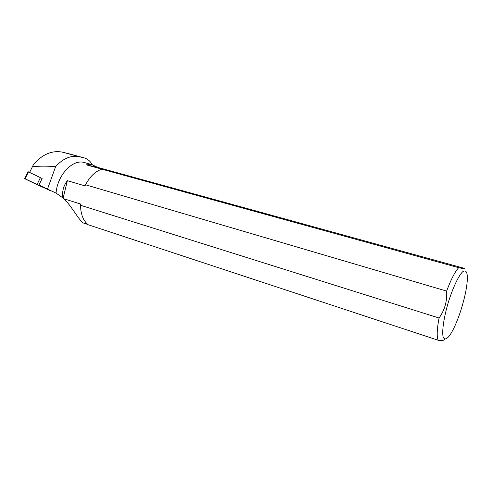 <?xml version="1.0" encoding="UTF-8"?>
<svg xmlns="http://www.w3.org/2000/svg" width="492" height="492" viewBox="0 0 492 492"><rect width="100%" height="100%" fill="white"/><g stroke="black" fill="none" stroke-linecap="round" stroke-linejoin="round"><path stroke-width="0.74" d="M29.612 172.421L42.146 178.516L29.606 172.44L32.349 166.837C37.841 166.019 45.608 165.939 55.639 166.597L47.484 189.106L39.003 184.943L42.146 178.516M28.474 171.886L28.001 171.677L28.462 171.899L25.067 178.817L24.618 178.578M50.959 190.712L38.727 185.496L25.067 178.817M69.089 153.799L62.441 152.157C52.244 150.171 42.65 154.174 33.659 164.162L32.349 166.837M55.639 166.597C63.167 158.319 71.1 155.041 79.44 156.751L84.138 157.87C87.496 158.818 90.227 161.105 92.324 164.728M84.599 162.606L84.396 162.551C72.896 158.762 57.429 174.857 56.057 193.085L47.484 189.106M62.951 197.968C61.912 191.597 63.394 185.835 67.386 180.687L63.148 198.116L56.057 193.085M80.62 207.962L80.522 203.989L80.528 205.262L439.061 318.01C444.756 310.015 447.277 301.043 446.644 291.092L85.54 184.783L84.956 185.878L67.386 180.687M101.905 169.18L86.235 164.814L91.838 164.592L97.803 167.403L464.27 268.325C465.555 268.97 463.685 268.755 458.667 267.685L101.905 169.18C95.448 171.247 89.987 176.45 85.54 184.783M87.865 224.481L83.265 222.968C78.222 219.432 71.432 205.644 63.794 198.75L80.522 203.989M444.627 339.136C444.86 340.273 442.714 340.642 438.194 340.255C436.644 336.712 436.933 329.296 439.061 318.01M80.528 205.262C80.713 214.327 83.277 220.828 88.228 224.77L438.194 340.255M63.148 198.116L63.794 198.75M446.644 291.092C450.949 279.542 454.959 271.744 458.667 267.685M460.875 310.304C465.063 296.971 467.24 286.006 467.4 277.414C467.16 271.51 465.555 269.653 462.585 271.842C458.439 275.907 452.585 288.41 448.114 303.029C443.809 317.697 441.853 331.282 443.114 336.842C444.424 340.206 446.81 339.449 450.278 334.578C453.919 328.884 457.455 320.79 460.875 310.304M86.235 164.814L97.803 167.403M50.412 190.773L25.086 178.78M42.14 178.516L38.727 185.496M36.98 184.672L40.399 177.686M62.441 152.157L79.44 156.751M68.154 153.553L83.886 157.803M28.001 171.677L24.618 178.584M84.396 162.551L91.838 164.592M68.714 153.701L84.138 157.87"/></g></svg>
